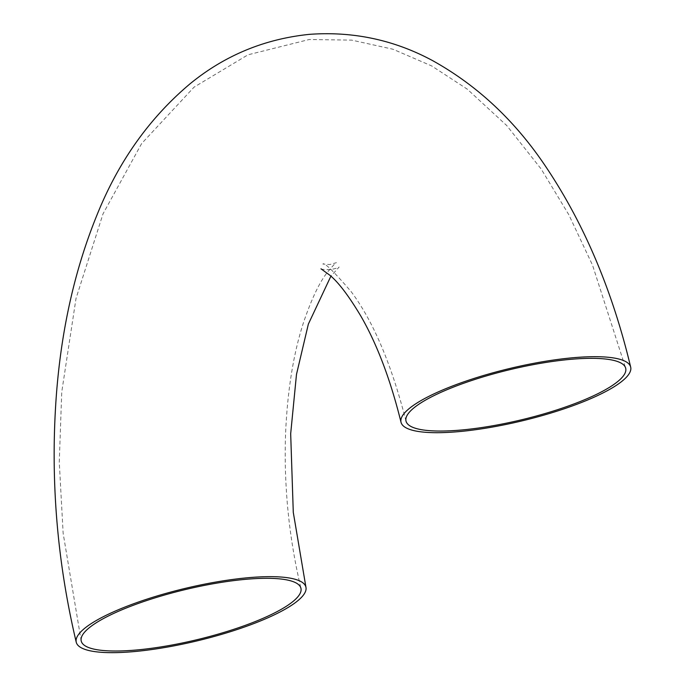 <?xml version="1.0" encoding="UTF-8"?>
<svg xmlns="http://www.w3.org/2000/svg" width="687" height="687" viewBox="0 0 687 687"><rect width="100%" height="100%" fill="white"/><g stroke="black" fill="none" stroke-linecap="round" stroke-linejoin="round"><path stroke-width="0.52" stroke-dasharray="3.44 2.58" d="M406 421.062C391.513 364.325 373.239 321.19 351.169 291.657C333.727 271.339 324.29 262.133 322.847 264.031L329.743 264.529L336.415 262.692C336.166 262.176 333.135 265.397 327.321 272.378C319.524 282.177 311.58 298.897 303.491 322.538C293.401 353.607 287.432 390.611 285.569 433.549C283.757 485.829 288.883 537.406 300.932 588.278M81.221 641.031L63.144 533.301L59.262 462.102L61.744 392.002L76.025 298.424L103.016 213.855L141.634 143.574L194.052 87.155L247.99 54.814L309.219 39.511L351.641 40.112L392.955 49.232L431.737 65.961L467.254 89.147L506.731 125.541L541.219 169.079L568.836 214.773L592.529 265.148L625.711 368.318M320.992 268.806C321.628 269.416 324.719 269.69 330.249 269.622C335.685 268.6 338.657 267.732 339.163 267.011L330.894 276.165"/><path stroke-width="1.03" d="M242.863 579.588A112.977 25.737 -13.5 0 1 300.932 588.278A112.977 25.737 -13.5 0 1 197.1 639.683A112.977 25.737 -13.5 0 1 81.221 641.031A112.977 25.737 -13.5 0 1 131.913 605.797A112.977 25.737 -13.5 0 1 242.863 579.588M464.068 429.761A112.977 25.737 -13.5 0 1 406 421.062A112.977 25.737 -13.5 0 1 509.831 369.666A112.977 25.737 -13.5 0 1 625.711 368.309A112.977 25.737 -13.5 0 1 575.019 403.544A112.977 25.737 -13.5 0 1 464.068 429.761M461.724 431.35A118.095 26.905 166.5 0 0 577.698 403.947A118.095 26.905 166.5 0 0 630.683 367.116A118.095 26.905 166.5 0 0 509.556 368.533A118.095 26.905 166.5 0 0 401.019 422.265A118.095 26.905 166.5 0 0 461.724 431.35M245.207 577.999A118.095 26.905 166.5 0 0 129.233 605.393A118.095 26.905 166.5 0 0 76.248 642.225A118.095 26.905 166.5 0 0 197.367 640.816A118.095 26.905 166.5 0 0 305.913 587.084A118.095 26.905 166.5 0 0 245.207 577.999M630.683 367.124C612.598 291.382 584.731 225.216 547.101 168.624C516.22 121.874 478.04 85.866 432.57 60.602C394.226 39.932 353.187 31.181 309.459 34.35C264.461 38.944 224.589 55.484 189.844 83.977C149.328 118.13 118.413 161.728 97.082 214.773C74.883 269.167 61.289 329.485 56.317 395.738C50.271 478.453 56.918 560.618 76.24 642.225M401.019 422.256C390.568 379.945 377.266 344.711 361.113 316.552C349.082 296.329 338.717 282.597 330.009 275.358L320.992 268.806M330.894 276.165L308.36 324.101L296.483 374.432L290.678 433.737L293.28 512.33L305.913 587.084"/></g></svg>
